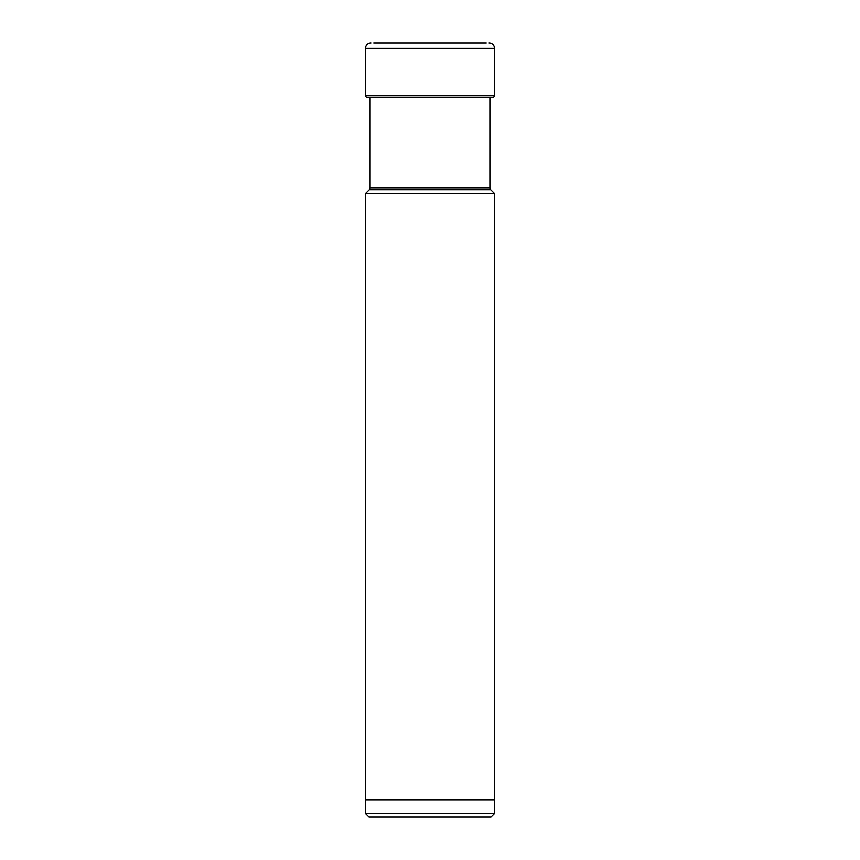 <?xml version="1.0" encoding="UTF-8"?>
<svg xmlns="http://www.w3.org/2000/svg" width="860" height="860" viewBox="0 0 860 860"><rect width="100%" height="100%" fill="white"/><g stroke="black" fill="none" stroke-linecap="round" stroke-linejoin="round"><path stroke-width="1.29" d="M373.767 43L486.233 43M365.5 48.418A5.418 5.418 0 0 1 370.918 43A5.418 5.418 0 0 0 365.5 48.418L365.5 95.61L365.5 48.418L494.5 48.418A5.418 5.418 0 0 0 489.082 43M365.5 193.5L494.5 193.5L494.5 800.069L365.5 800.069L365.5 193.5L369.316 189.684L490.684 189.684A2.709 2.709 0 0 1 489.888 187.76L489.888 97.416A33.314 33.314 0 0 1 490.544 97.341L492.984 97.212A1.602 1.602 0 0 0 494.5 95.61L494.5 48.418M367.016 97.212A1.602 1.602 0 0 1 365.5 95.61A1.602 1.602 0 0 0 367.016 97.212L492.984 97.212M490.544 97.341L369.456 97.341M365.629 813.614L494.371 813.614L490.985 817L369.015 817L365.629 813.614L365.629 800.069M494.371 813.614L494.371 800.069M490.684 189.684L494.5 193.5M369.316 189.684A2.709 2.709 0 0 0 370.112 187.76L370.112 97.341M494.5 95.61L365.5 95.61M489.888 187.76L370.112 187.76"/></g></svg>
